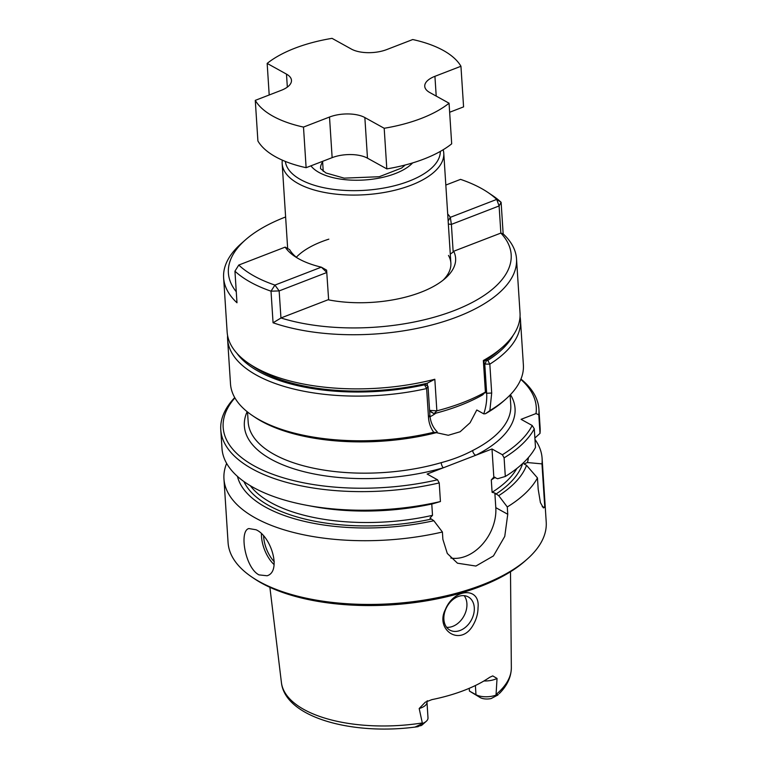 <?xml version="1.0" encoding="UTF-8"?>
<svg xmlns="http://www.w3.org/2000/svg" width="767" height="767" viewBox="0 0 767 767"><rect width="100%" height="100%" fill="white"/><g stroke="black" fill="none" stroke-linecap="round" stroke-linejoin="round"><path stroke-width="1.15" d="M287.337 87.112L286.494 74.131A25.301 11.352 176.3 0 1 291.47 80.324A25.301 11.352 176.3 0 1 281.288 90.314L255.277 100.362L257.904 140.975A106.268 47.698 176.3 0 0 306.119 167.695L332.14 157.647L329.513 117.035L303.492 127.082A106.268 47.698 176.3 0 1 255.277 100.362M286.494 74.131L267.165 63.412A106.268 47.698 176.3 0 1 332.034 38.35L351.372 49.069A25.301 11.352 176.3 0 0 386.712 49.587L412.732 39.539A106.268 47.698 176.3 0 1 460.948 66.259L463.575 106.881L449.644 112.26M267.165 63.412L269.198 94.983M460.948 66.259L434.927 76.316A25.301 11.352 176.3 0 0 424.745 86.297A25.301 11.352 176.3 0 0 429.721 92.5L449.059 103.209L451.686 143.832A106.268 47.698 176.3 0 1 386.817 168.884L367.479 158.175A25.301 11.352 -3.7 0 0 332.14 157.647M449.059 103.209A106.268 47.698 176.3 0 1 384.19 128.271L386.817 168.884M329.513 117.035A25.301 11.352 176.3 0 1 364.852 117.552L384.19 128.271M303.492 127.082L306.119 167.695M285.621 216.965A141.694 63.594 -3.7 0 0 245.459 239.85L241.308 243.513A146.746 65.866 -3.7 0 0 223.628 277.798A146.746 65.866 -3.7 0 0 236.984 302.773L234.942 271.192L238.767 265.046A141.694 63.594 176.3 0 0 274.931 285.084L321.335 267.165L326.867 272.486L279.15 290.914L274.931 285.084L271.019 291.182A146.746 65.866 176.3 0 1 234.942 271.192L238.767 265.046L285.171 247.118A86.029 38.609 176.3 0 0 294.758 256.379A86.029 38.609 176.3 0 0 321.335 267.165L326.608 270.137L328.64 299.887M245.459 239.85A141.694 63.594 -3.7 0 0 236.274 291.748M500.803 233.043A141.694 63.594 176.3 0 1 454.169 310.587A141.694 63.594 176.3 0 1 280.952 317.969L328.065 299.772A86.029 38.609 176.3 0 0 445.272 278.363A86.029 38.609 176.3 0 0 453.69 251.25L500.861 233.082L499.106 205.949L501.119 202.296L496.719 199.41L499.106 205.949L451.389 224.386L448.35 224.05M280.904 318.056L273.062 322.773L271.019 291.182L279.15 290.914L280.952 317.969M445.828 185.058L460.555 179.373A141.694 63.594 176.3 0 1 487.946 192.45L492.539 195.547A146.746 65.866 176.3 0 1 501.119 202.296L503.162 233.887A146.746 65.866 176.3 0 1 516.517 258.863A146.746 65.866 176.3 0 1 432.214 324.872A146.746 65.866 176.3 0 1 273.062 322.773M503.162 233.887L500.861 233.082M516.517 258.863L520.026 313.013A146.746 65.866 176.3 0 1 502.347 347.307A146.746 65.866 176.3 0 1 483.354 360.509L483.987 361.276L485.741 388.409L485.396 392.09L482.664 394.871A141.694 63.594 -3.7 0 1 434.007 413.662L429.606 410.757M502.347 347.307L498.195 350.96A141.694 63.594 176.3 0 1 483.987 361.295M483.354 360.509L485.396 392.09A146.746 65.866 -3.7 0 1 436.864 410.844L429.587 410.383M434.822 379.253L427.19 383.241A141.694 63.594 -3.7 0 1 253.666 366.77L249.074 363.683A146.746 65.866 -3.7 0 0 276.561 376.923A146.746 65.866 -3.7 0 0 434.822 379.253L436.864 410.844L434.007 413.662L429.635 411.246M223.628 277.798L227.137 331.948A146.746 65.866 -3.7 0 0 249.074 363.683M427.401 385.906L427.229 383.203M328.832 239.16A80.966 36.337 -3.7 0 0 296.321 257.242M487.946 192.45A141.694 63.594 176.3 0 1 496.719 199.41L450.315 217.339L451.389 224.386L453.172 252.027L453.69 251.25M448.149 220.992L450.315 217.339A86.029 38.609 176.3 0 0 447.698 213.983M448.484 255.43A80.966 36.337 176.3 0 1 450.871 263.11A80.966 36.337 176.3 0 1 443.067 280.204M297.184 257.913A80.966 36.337 176.3 0 1 289.629 249.639L285.171 247.118M453.172 252.027L450.296 254.126M437.2 431.859L436.557 432.607A144.225 64.725 -3.7 0 1 254.721 417.123L252.429 415.58A146.746 65.866 -3.7 0 0 433.738 432.262C430.632 427.996 428.887 423.058 428.494 417.449L429.894 415.196C430.412 421.831 432.847 427.382 437.2 431.859M234.894 397.872A156.871 70.401 176.3 0 0 268.277 472.549A156.871 70.401 176.3 0 0 437.526 479.806L427.133 474.044L475.78 455.253A4.046 2.493 63.2 0 1 472.683 450.507A131.569 59.049 -3.7 0 0 510.764 405.149L510.113 394.995M247.147 411.678A135.615 60.861 -3.7 0 0 298.507 470.229A135.615 60.861 -3.7 0 0 443.355 467.774A4.046 1.611 73.8 0 1 441.217 462.654C452.885 459.558 463.373 455.502 472.683 450.507M494.792 477.179L493.823 477.141L492.002 448.983L502.404 454.745A156.871 70.401 176.3 0 0 532.173 425.484L534.283 428.83L535.491 447.429A159.402 71.542 176.3 0 1 505.309 476.47L497.61 478.742L493.823 477.141L491.292 479.902L492.098 492.309L494.849 493.028L498.703 495.664A146.229 65.626 176.3 0 0 526.536 465.329L537.456 477.918L538.194 489.25L540.409 502.606L543.4 507.907L544.781 507.303A40.478 29.645 119 0 1 542.231 506.69M510.448 394.65A135.615 60.861 -3.7 0 1 475.78 455.253L492.002 448.983M431.773 504.015L432.511 515.328A139.163 62.453 176.3 0 1 250.32 485.712M237.454 476.393A146.229 65.626 176.3 0 0 433.834 520.726L429.98 518.089L432.511 515.328M450.833 558.05A40.478 29.645 119 0 0 495.798 507.649L494.849 493.028M464.16 595.662A18.974 13.902 -61 0 1 465.473 612.641A18.974 13.902 -61 0 1 452.789 626.351A18.974 13.902 -61 0 1 446.624 627.291M489.854 410.585A146.746 65.866 -3.7 0 0 505.702 399.195A146.746 65.866 -3.7 0 0 523.382 364.91L520.486 320.232A146.746 65.866 -3.7 0 1 489.825 364.152L491.695 393.04L489.864 410.585L485.482 413.71L483.766 413.873C486.115 406.807 487.074 399.943 486.661 393.27L484.792 364.392L486.527 360.452L485.894 360.107M486.527 360.452L487.783 360.394A143.717 64.495 176.3 0 0 513.104 335.409M443.163 149.747A80.966 36.337 176.3 0 1 443.767 153.227A80.966 36.337 176.3 0 1 389.473 191.462A80.966 36.337 176.3 0 1 298.095 183.505A80.966 36.337 176.3 0 1 282.17 163.668A80.966 36.337 176.3 0 1 282.323 160.15M485.482 413.71A144.225 64.725 -3.7 0 0 503.631 401.026L505.702 399.195M520.486 320.232A146.746 65.866 -3.7 0 0 520.036 316.637M430.028 416.711A35.426 25.944 119 0 0 435.829 413.192M487.783 360.394L489.825 364.152L484.169 364.047M483.776 413.864L476.786 409.99L470.085 422.751L460.133 431.763L448.273 435.282L436.634 432.722M236.878 353.271A143.717 64.495 176.3 0 0 424.544 384.823L426.625 388.562L428.024 386.319L429.894 415.196M227.588 335.553A146.746 65.866 -3.7 0 0 227.598 339.177A146.746 65.866 -3.7 0 0 426.625 388.562L428.494 417.449M424.544 384.823L424.899 384.257L428.024 386.319M419.185 708.516A14.573 6.539 -3.7 0 0 426.979 702.112L427.996 717.912A14.573 6.539 176.3 0 1 426.241 721.316L422.099 724.968A9.511 4.266 176.3 0 1 421.409 725.496L415.484 726.857L422.435 723.54L419.185 708.516L425.321 702.169L431.879 699.629A116.459 52.271 -3.7 0 0 489.758 677.271L492.75 675.909L497.035 678.44L496.028 695.113L498.291 694.538L497.419 695.324L498.291 694.538M469.203 688.335L469.433 691.077L480.324 697.644A9.511 4.266 -3.7 0 0 491.12 698.564L497.63 695.132M469.433 691.077L475.981 694.701A14.573 6.539 -3.7 0 0 496.028 695.113M426.241 721.316A14.573 6.539 176.3 0 1 422.435 723.54M532.173 425.484L521.071 419.328L536.018 413.557A156.871 70.401 176.3 0 0 520.822 379.377M433.738 432.262L436.557 432.607M437.526 479.806L439.232 482.922L440.431 501.532L432.741 503.804A146.229 65.626 176.3 0 1 313.195 506.517L306.608 505.28A159.402 71.542 176.3 0 1 221.989 448.398L220.781 429.788A159.402 71.542 176.3 0 1 234.731 397.584M227.598 339.177L230.493 383.845A146.746 65.866 -3.7 0 0 252.429 415.58M474.284 607.656A18.974 13.902 119 0 0 468.282 596.927A18.974 13.902 119 0 0 446.931 606.783A18.974 13.902 119 0 0 449.884 630.119A18.974 13.902 119 0 0 460.181 630.445A18.974 13.902 119 0 0 474.284 607.656M472.865 625.527C476.288 619.717 478.014 613.773 478.023 607.704C480.449 586.784 454.064 587.963 445.368 609.525C434.831 629.755 460.296 647.262 472.865 625.527M534.973 439.453A159.402 71.542 176.3 0 1 542.096 458.302L546.219 522.039A159.402 71.542 176.3 0 1 527.015 559.277L524.944 561.108A156.871 70.401 176.3 0 1 261.595 583.131A156.871 70.401 176.3 0 1 254.203 578.615L251.912 577.072A159.402 71.542 176.3 0 1 228.077 542.605L223.954 478.876A159.402 71.542 176.3 0 1 226.639 463.402M527.015 559.277A159.402 71.542 176.3 0 1 259.428 581.654A159.402 71.542 176.3 0 1 251.912 577.072M258.987 574.886C245.056 567.791 239.007 530.822 248.853 528.549L256.073 529.767C271.278 536.354 281.738 571.626 267.089 575.758L258.987 574.886M542.096 458.302A159.402 71.542 176.3 0 1 541.972 463.882L544.781 507.303M541.972 463.882L527.437 462.549L523.957 463.891L526.536 465.329M537.456 477.918A159.402 71.542 176.3 0 1 507.284 506.949L498.703 495.664M433.834 520.726L442.406 532.01A159.402 71.542 176.3 0 1 255.306 517.926A159.402 71.542 176.3 0 1 223.954 478.876M528.396 457.583A146.229 65.626 176.3 0 1 527.437 462.549M507.284 506.949L507.754 514.274L495.798 507.649M442.406 532.01L442.875 539.335L447.295 553.458L457.468 563.199L475.904 566.046L493.44 555.931L504.753 536.411L507.754 514.274M534.283 428.83A159.402 71.542 176.3 0 1 504.101 457.861L505.309 476.47M504.101 457.861L502.404 454.745M520.946 379.08A159.402 71.542 176.3 0 1 538.923 409.214A159.402 71.542 176.3 0 1 538.798 414.794L540.006 433.393A159.402 71.542 176.3 0 0 540.121 427.823L538.923 409.214M534.877 438.034L540.006 433.393M538.798 414.794L536.018 413.557M439.232 482.922A159.402 71.542 176.3 0 1 220.781 429.788M440.431 501.532A159.402 71.542 176.3 0 1 306.608 505.28M285.353 161.425A77.678 34.86 -3.7 0 0 300.539 179.555A77.678 34.86 -3.7 0 0 387.258 187.388A77.678 34.86 -3.7 0 0 440.325 151.406M424.266 383.912L424.899 384.257M367.479 158.175L364.852 117.552M436.212 96.086L434.927 76.316M247.52 411.984L248.182 422.128A131.569 59.049 -3.7 0 0 441.217 462.654M431.016 519.163A141.694 63.594 176.3 0 1 243.916 481.532M491.695 393.04L486.661 393.27L485.099 392.407M499.231 693.627C507.16 685.727 511.196 677.088 511.34 667.702A115.232 51.715 176.3 0 1 496.134 694.423M480.324 697.644L475.981 694.701L475.387 685.525M483.939 680.971A14.573 6.539 -3.7 0 0 497.035 678.44M422.253 722.965A115.232 51.715 176.3 0 1 281.422 682.572C285.19 717.845 353.731 735.975 418.197 726.646M274.279 561.77A23.787 12.176 68.9 0 1 263.608 536.114M274.116 564.617A25.301 12.953 68.9 0 1 261.451 533.861M522.643 463.508A141.694 63.594 176.3 0 1 495.885 494.101M495.137 477.371A139.163 62.453 176.3 0 1 491.292 479.902M516.833 468.474A139.163 62.453 176.3 0 1 492.098 492.309M322.629 162A43.01 19.309 -3.7 0 0 320.529 168.606L325.946 172.978L344.162 178.136L379.253 176.726L401.64 168.031L405.101 165.03M310.932 165.845A54.649 24.525 -3.7 0 0 360.02 180.197A54.649 24.525 -3.7 0 0 412.646 162.911M404.036 166.113L403.979 165.317M323.233 171.338L322.591 161.338M450.871 263.11L443.767 153.227M287.663 248.537L282.17 163.668M426.979 702.112L427.248 700.712M511.34 667.702L510.506 571.751M281.422 682.572L269.888 587.311"/></g></svg>
